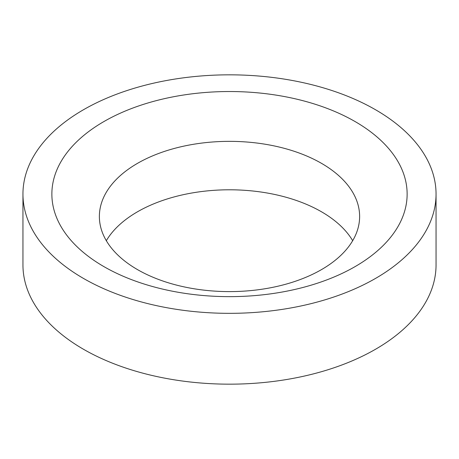 <?xml version="1.0" encoding="UTF-8"?>
<svg xmlns="http://www.w3.org/2000/svg" width="459" height="459" viewBox="0 0 459 459"><rect width="100%" height="100%" fill="white"/><g stroke="black" fill="none" stroke-linecap="round" stroke-linejoin="round"><path stroke-width="0.69" d="M375.554 278.406A206.55 119.248 180 0 1 150.454 304.26A206.55 119.248 180 0 1 22.95 194.082A206.55 119.248 180 0 1 83.446 109.758A206.55 119.248 180 0 1 308.546 83.911A206.55 119.248 180 0 1 436.05 194.082A206.55 119.248 180 0 1 375.554 278.406M436.05 194.082L436.05 264.918A206.55 119.248 180 0 1 375.554 349.242A206.55 119.248 180 0 1 150.454 375.089A206.55 119.248 180 0 1 22.95 264.918L22.95 194.082M137.488 163.358A130.126 75.127 180 0 1 279.296 147.069A130.126 75.127 180 0 1 359.626 216.482A130.126 75.127 180 0 1 321.512 269.599A130.126 75.127 180 0 1 179.704 285.888A130.126 75.127 180 0 1 99.373 216.482A130.126 75.127 180 0 1 137.488 163.358M103.895 121.566A177.633 102.558 180 0 1 355.105 121.566A177.633 102.558 180 0 1 355.105 266.604A177.633 102.558 180 0 1 103.895 266.604A177.633 102.558 180 0 1 103.895 121.566M106.322 240.7A130.126 75.127 180 0 1 137.488 211.794A130.126 75.127 180 0 1 352.678 240.7"/></g></svg>
